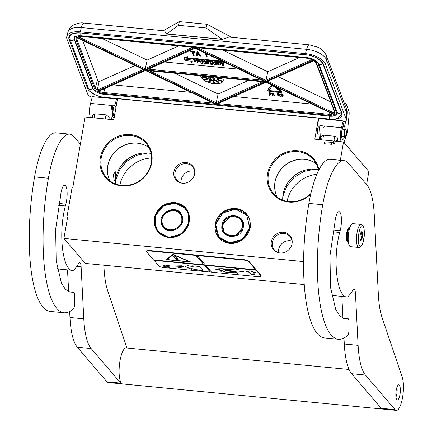 <?xml version="1.0" encoding="UTF-8"?>
<svg xmlns="http://www.w3.org/2000/svg" width="432" height="432" viewBox="0 0 432 432"><rect width="100%" height="100%" fill="white"/><g stroke="black" fill="none" stroke-linecap="round" stroke-linejoin="round"><path stroke-width="0.65" d="M154.186 218.376C157.097 207.787 163.993 202.495 174.879 202.484C185.398 204.563 190.247 210.994 189.427 221.778L182.093 233.723L168.734 237.67L157.178 231.314L154.186 218.376M154.532 218.484A18.16 16.816 139.4 0 1 174.901 202.84A18.16 16.816 139.4 0 1 185.674 208.343A18.16 16.816 139.4 0 1 189.221 221.837A18.16 16.816 139.4 0 1 176.218 236.65A18.16 16.816 139.4 0 1 158.085 231.973A18.16 16.816 139.4 0 1 154.532 218.484M214.996 224.251C217.901 213.667 224.802 208.37 235.683 208.359C246.202 210.438 251.057 216.869 250.236 227.659L242.903 239.598L229.543 243.545L217.982 237.19L214.996 224.251M215.341 224.359A18.16 16.816 139.4 0 1 235.705 208.721A18.16 16.816 139.4 0 1 246.478 214.223A18.16 16.816 139.4 0 1 250.031 227.713A18.16 16.816 139.4 0 1 237.022 242.525A18.16 16.816 139.4 0 1 218.889 237.854A18.16 16.816 139.4 0 1 215.341 224.359M344.579 143.181L344.93 141.156L344.531 140.686M318.4 118.487L314.788 139.185L343.537 141.961L368.863 171.531L366.59 184.534M117.461 99.063L113.848 119.761L85.104 116.986L72.824 187.358L72.133 187.294L66.836 217.647L67.527 217.717L63.914 238.415L303.561 261.576M318.584 126.878A3.688 1.042 95.5 0 0 317.542 129.438A3.688 1.042 95.5 0 0 318.092 134.168A3.688 1.042 95.5 0 0 318.303 134.12M343.537 141.961L340.335 160.299M67.419 218.333L66.836 217.647M113.324 174.982L115.274 171.682L115.636 177.682L114.367 181.046L113.324 174.982M318.929 169.846A26.919 24.921 -40.6 0 0 297.74 150.725A26.919 24.921 -40.6 0 0 267.554 173.907A26.919 24.921 -40.6 0 0 288.781 202.057A26.919 24.921 -40.6 0 0 310.754 194.157M173.896 171.871A10.859 10.049 -40.6 0 0 182.336 183.211A10.859 10.049 -40.6 0 0 194.627 173.875A10.859 10.049 -40.6 0 0 194.773 172.557A10.859 10.049 -40.6 0 0 185.409 162.475A10.859 10.049 -40.6 0 0 173.896 171.871M271.334 241.623A10.859 10.049 -40.6 0 0 279.774 252.963A10.859 10.049 -40.6 0 0 292.064 243.626A10.859 10.049 -40.6 0 0 292.21 242.309A10.859 10.049 -40.6 0 0 282.847 232.232A10.859 10.049 -40.6 0 0 271.334 241.623M130.518 134.563A26.919 24.921 -40.6 0 0 100.337 157.745A26.919 24.921 -40.6 0 0 121.559 185.895A26.919 24.921 -40.6 0 0 151.745 162.713A26.919 24.921 -40.6 0 0 130.518 134.563M304.22 284.569L85.325 263.417L63.914 238.415M287.113 201.307A32.13 29.749 139.4 0 1 316.877 174.285M119.896 185.144A32.13 29.749 139.4 0 1 151.605 157.988M115.511 183.929A28.944 26.8 139.4 0 1 148.36 153.063A28.944 26.8 -40.6 0 1 151.076 153.468M318.497 170.699A26.195 24.251 -40.6 0 0 313.33 159.559A26.195 24.251 -40.6 0 0 297.794 151.621A26.195 24.251 -40.6 0 0 271.615 165.451A26.195 24.251 -40.6 0 0 273.542 193.639A26.195 24.251 -40.6 0 0 289.078 201.577A26.195 24.251 -40.6 0 0 310.916 193.433M182.66 183.244A10.276 9.515 139.4 0 1 176.99 180.176A10.276 9.515 139.4 0 1 174.982 172.546A10.276 9.515 -40.6 0 1 182.342 164.165A10.276 9.515 -40.6 0 1 192.596 166.811A10.276 9.515 -40.6 0 1 194.751 172.881M280.098 252.995A10.276 9.515 139.4 0 1 274.428 249.934A10.276 9.515 139.4 0 1 272.419 242.298A10.276 9.515 -40.6 0 1 279.779 233.923A10.276 9.515 -40.6 0 1 290.039 236.563A10.276 9.515 -40.6 0 1 292.194 242.633M130.577 135.459A26.195 24.251 -40.6 0 0 104.393 149.288A26.195 24.251 -40.6 0 0 106.326 177.476A26.195 24.251 -40.6 0 0 121.862 185.414A26.195 24.251 -40.6 0 0 148.041 171.585A26.195 24.251 -40.6 0 0 146.113 143.397A26.195 24.251 -40.6 0 0 130.577 135.459M318.292 169.625A28.944 26.8 -40.6 0 0 315.576 169.225A28.944 26.8 139.4 0 0 282.728 200.086M277.268 197.105A26.195 24.251 139.4 0 1 274.655 185.042A26.195 24.251 139.4 0 1 304.376 159.305A26.195 24.251 -40.6 0 1 304.663 159.338A26.195 24.251 -40.6 0 1 316.186 163.777M181.165 182.903A10.276 9.515 139.4 0 1 181.208 179.815A10.276 9.515 -40.6 0 1 194.654 171.353M278.602 252.661A10.276 9.515 139.4 0 1 278.645 249.566A10.276 9.515 -40.6 0 1 292.091 241.105M110.052 180.943A26.195 24.251 139.4 0 1 107.433 168.88A26.195 24.251 139.4 0 1 137.16 143.143A26.195 24.251 -40.6 0 1 137.446 143.176A26.195 24.251 -40.6 0 1 148.964 147.614M286.033 185.62A31.547 29.209 139.4 0 1 303.485 170.667M118.816 169.457A31.547 29.209 139.4 0 1 136.269 154.505M137.657 143.197A26.584 24.613 -40.6 0 0 137.576 143.192A26.584 24.613 139.4 0 0 107.428 169.09M274.644 185.252A26.584 24.613 139.4 0 1 304.798 159.354A26.584 24.613 -40.6 0 1 304.873 159.359M314.955 169.171L303.901 171.434L294.073 177.347L286.724 186.154L282.793 196.722M147.733 153.009L136.685 155.272L126.857 161.185L119.507 169.992L115.576 180.56M349.763 227.74A7.236 2.041 95.5 0 0 349.553 227.68A7.236 2.041 95.5 0 0 346.934 233.734A7.236 2.041 95.5 0 0 347.652 241.78A7.236 2.041 -84.5 0 0 348.16 242.082L347.593 242.028M349.655 228.091A6.874 1.939 95.5 0 0 347.328 234.187A6.874 1.939 95.5 0 0 348.057 241.466A6.874 1.939 -84.5 0 0 348.338 241.699M350.509 246.672A11.578 3.267 -84.5 0 1 349.693 246.186A11.578 3.267 95.5 0 1 348.543 233.312A11.578 3.267 95.5 0 1 352.733 223.625L361.028 224.424A11.578 3.267 -84.5 0 0 356.837 234.117A11.578 3.267 -84.5 0 0 357.988 246.991A11.578 3.267 -84.5 0 0 358.798 247.471L350.509 246.672M362.977 226.422C366.298 229.576 362.718 250.09 359.608 245.743C356.292 242.59 359.872 222.075 362.977 226.422M360.569 240.224A4.342 1.226 -84.5 0 1 360.536 240.181A4.342 1.226 -84.5 0 1 360.072 235.964A4.342 1.226 -84.5 0 1 361.336 231.919A4.342 1.226 -84.5 0 1 362.016 231.941A4.342 1.226 -84.5 0 1 362.362 237.33A4.342 1.226 -84.5 0 1 360.569 240.224M361.044 232.286A3.764 1.064 95.5 0 1 361.103 232.286A3.764 1.064 95.5 0 1 361.125 232.286L361.832 232.087L361.573 232.81A3.764 1.064 -84.5 0 1 361.843 234.311L362.372 235.116L361.8 236.083A3.764 1.064 -84.5 0 1 361.46 238.054L361.681 239.096L360.968 239.301A3.764 1.064 -84.5 0 1 360.38 239.776A3.764 1.064 -84.5 0 1 360.358 239.771L360.445 240.052M361.573 232.81L360.812 232.74M361.843 234.311L360.364 234.166M361.8 236.083L360.077 235.915M361.46 238.054L360.018 237.913M360.968 239.301L360.169 239.22M362.372 235.116L360.212 234.905M361.681 239.096L360.115 238.945M345.978 129.962A3.326 0.94 -84.5 0 0 344.828 131.069A3.326 0.94 95.5 0 0 344.45 134.951A3.326 0.94 95.5 0 0 345.362 136.296A3.326 0.94 95.5 0 0 345.962 135.135A3.326 0.94 -84.5 0 0 345.978 129.962L345.751 129.659A3.618 1.021 -84.5 0 0 345.465 129.476L342.214 129.157M345.465 129.476A3.618 1.021 -84.5 0 0 344.504 130.869A3.618 1.021 95.5 0 0 344.056 134.617A3.618 1.021 95.5 0 0 344.768 136.674A3.618 1.021 95.5 0 0 345.087 136.544L345.362 136.296M318.751 126.895A3.618 1.021 -84.5 0 0 317.833 128.288A3.618 1.021 95.5 0 0 317.385 132.035A3.618 1.021 95.5 0 0 318.098 134.098L318.967 134.185M318.503 126.873A3.764 1.064 -84.5 0 0 317.806 128.201A3.764 1.064 95.5 0 0 317.342 132.1A3.764 1.064 95.5 0 0 318.087 134.244A3.764 1.064 95.5 0 0 318.389 134.125M114.502 116.03L112.925 112.957L113.427 107.05M113.837 114.356L112.298 115.457M114.82 114.21L115.106 107.212M116.035 105.473L116.338 105.511L116.154 105.019M114.442 116.37L112.714 113.454L113.087 107.017M113.956 114.367L112.579 116.402M274.822 90.823L273.71 91.611L274.822 90.823L280.163 91.611A0.707 0.34 -165.3 0 0 280.541 91.573M281.626 91.859A1.75 0.837 -165.3 0 0 281.718 91.687A1.75 0.837 -165.3 0 0 281.696 91.4A1.75 0.837 -165.3 0 0 281.297 90.925L277.317 87.89L276.458 88.447L280.444 91.481A0.707 0.34 14.7 0 1 280.606 91.676A0.707 0.34 14.7 0 1 280.611 91.789A0.707 0.34 14.7 0 1 280.066 91.978L274.725 91.195M274.984 92.005L274.914 92.27L274.811 91.989L280.271 92.518A1.75 0.837 -165.3 0 0 281.621 92.054A1.75 0.837 -165.3 0 0 281.599 91.773A1.75 0.837 -165.3 0 0 281.2 91.292L277.22 88.263M336.528 141.286A2.894 2.894 0 0 0 337.781 139.687L337.84 139.358C337.738 137.77 336.744 136.733 334.87 136.258L323.811 135.189L321.505 136.226L321.273 136.782M105.673 118.973A2.894 0.815 -84.5 0 1 105.905 115.657A2.894 0.815 -84.5 0 1 106.186 114.863L95.126 113.794A2.894 0.815 95.5 0 0 94.851 114.593A2.894 0.815 95.5 0 0 94.619 117.904M106.186 114.863L109.156 117.256L109.161 118.238A2.894 2.894 0 0 1 108.481 119.243M341.221 141.739A10.13 2.857 -84.5 0 1 341.41 127.656L343.181 120.89L343.445 121.581A5.065 2.414 -165.3 0 0 346.34 120.199A5.065 2.414 -165.3 0 0 346.275 119.383L325.447 64.233A17.366 8.284 -165.3 0 0 305.462 53.627L80.201 31.855A17.366 8.284 -165.3 0 0 66.803 36.45A17.366 8.284 -165.3 0 0 67.019 39.258L87.847 94.403A5.065 2.414 -165.3 0 0 92.2 97.243M346.496 119.583C347.231 113.908 347.328 110.743 346.788 110.084L346.34 120.199M90.391 117.493A10.13 2.857 -84.5 0 1 90.58 103.415L92.356 96.649L116.537 98.982L116.824 99.733L117.337 99.787M318.816 119.259L318.276 119.205M343.181 120.89L319 118.552L317.32 124.951L318.028 126.824L319.658 126.981M116.537 98.982L114.863 105.381L112.099 105.116L112.806 106.99L116.024 107.298M90.58 103.415L112.001 105.484L112.099 105.116M114.863 105.381L115.571 107.255L116.953 101.979M317.32 124.951L320.085 125.215L319.988 125.588A10.13 2.857 -84.5 0 0 319.799 139.666M344.218 121.516L342.117 129.53A6.512 1.836 95.5 0 0 342.765 139.39A6.512 1.836 95.5 0 0 344.563 136.658M345.26 129.454A6.512 1.836 95.5 0 0 344.525 126.76L345.746 120.987M344.677 104.144L344.957 103.685A4.342 1.226 95.5 0 1 345.627 103.162L344.255 103.027M345.627 103.162A4.342 1.226 95.5 0 1 346.178 103.788L348.856 110.884A4.342 1.226 95.5 0 1 349.105 114.68L347.436 132.143L344.979 139.487A10.13 2.857 -84.5 0 1 343.71 142.166M231.644 37.325L207.047 24.273L179.41 21.6L163.183 30.71M228.982 37.071L222.377 39.415L166.617 34.025L164.554 30.839L84.078 23.063C81.2 22.491 77.69 23.128 73.559 24.97C72.851 25.353 69.628 26.989 67.937 32.146L66.803 36.45M92.648 115.268L95.126 113.794M112.001 105.484A10.13 2.857 95.5 0 0 111.812 119.567M115.76 106.526A6.512 1.836 -84.5 0 1 115.852 107.282M114.464 116.251A6.512 1.836 -84.5 0 1 113.357 117.218A6.512 1.836 -84.5 0 1 112.709 107.357L112.806 106.99M344.525 126.76L342.884 126.603M179.41 21.6L178.438 25.288L166.617 34.025M207.047 24.273L206.08 27.961L178.438 25.288M222.377 39.415L206.08 27.961M166.806 33.917L222.086 39.263M195.345 47.952L264.584 81.367L146.254 69.93L195.345 47.952M148.133 69.136L146.254 69.93M262.921 80.568L264.584 81.367M263.358 81.702L264.762 81.837L216.016 103.712L146.426 70.4L264.762 81.837M248.594 80.374L218.117 94.046L216.016 103.712M148.241 70.578L146.426 70.4M145.438 70.546L97.691 91.719L145.633 70.259L216.265 104.366L266.112 82.21M214.747 103.61L216.265 104.366M216.248 104.328L266.306 81.923L333.029 113.859M266.08 82.193L333.904 114.545A7.96 3.796 -165.3 0 1 328.909 115.279L103.642 93.512A7.96 3.796 -165.3 0 1 97.691 91.719M314.118 60.669L266.512 81.778L314.021 60.464A7.96 3.796 -165.3 0 1 316.532 63.121L334.946 111.888A7.96 3.796 -165.3 0 1 334.336 114.242L334.503 111.753M312.439 59.341L313.324 60.053L307.373 58.261L82.107 36.488A7.96 3.796 -165.3 0 0 77.112 37.222L78.3 36.709M299.387 57.58L267.829 71.739L265.729 81.405L194.762 47.439L145.055 69.741L77.112 37.222M196.414 47.536L194.762 47.439M178.708 45.922L147.15 60.08L145.055 69.741M194.751 47.401L193.471 47.25M143.602 69.287L76.68 37.525A7.96 3.796 -165.3 0 0 76.064 39.879L94.484 88.646A7.96 3.796 -165.3 0 0 96.995 91.303L99.09 81.643L134.978 65.54M76.869 37.724L144.504 69.989L96.995 91.303M238.885 69.174L164.511 61.987M218.117 94.046L174.609 73.219M113.47 84.888L191.074 92.389M234.144 96.552L311.753 104.053M330.788 101.876L278.284 76.745M267.829 71.739L222.777 50.177M147.15 60.08L102.103 38.513M82.728 40.527L97.535 79.736A7.236 3.451 -165.3 0 0 99.09 81.643M222.053 61.117L218.457 60.772L218.295 61.387L219.245 64.427L215.293 63.936L214.974 63.099L217.393 63.331L217.118 62.602L214.699 62.37L214.461 61.722L217.415 61.933L217.166 61.274L205.47 60.145A0.578 0.275 -165.3 0 0 205.022 60.296A0.578 0.275 -165.3 0 0 205.027 60.394L205.6 61.9A0.578 0.275 -165.3 0 0 206.264 62.257L208.931 62.624L209.045 63.445L205.34 63.083L204.088 60.302A0.578 0.275 -165.3 0 0 203.423 59.945L195.404 59.173A0.578 0.275 -165.3 0 0 194.956 59.324A0.578 0.275 -165.3 0 0 194.962 59.422L196.263 62.856L197.602 62.986L196.987 61.36L200.038 61.657L199.762 60.928L196.711 60.631L196.646 59.924L200.021 60.253L201.182 63.331L202.527 63.461L201.911 61.835L203.666 62.003L204.169 63.331A0.578 0.275 -165.3 0 0 204.833 63.682L210.271 64.206A0.578 0.275 -165.3 0 0 210.719 64.055A0.578 0.275 -165.3 0 0 210.708 63.963L210.049 62.208A0.578 0.275 -165.3 0 0 209.38 61.857L206.712 61.49L206.69 60.896L210.341 61.247L211.502 64.325L212.846 64.454L211.68 61.376L213.019 61.506L214.072 64.287A0.578 0.275 -165.3 0 0 214.736 64.638L220.174 65.167A0.578 0.275 -165.3 0 0 220.622 65.011A0.578 0.275 -165.3 0 0 220.612 64.919L220.115 63.596L221.454 63.725A0.578 0.275 14.7 0 1 222.118 64.076L222.62 65.399L223.96 65.529L223.387 64.022A0.869 0.416 -165.3 0 0 222.388 63.488A0.869 0.416 -165.3 0 0 223.063 63.261A0.869 0.416 -165.3 0 0 223.052 63.121L222.664 62.095A0.578 0.275 -165.3 0 0 221.999 61.744L218.295 61.387M223.144 62.764A0.869 0.416 -165.3 0 0 223.22 62.645A0.869 0.416 -165.3 0 0 223.209 62.505L222.826 61.49L222.664 62.095M223.96 65.529L224.122 64.913L223.549 63.407A0.869 0.416 -165.3 0 0 223.123 63.029M220.73 64.476A0.578 0.275 -165.3 0 0 220.784 64.395A0.578 0.275 -165.3 0 0 220.774 64.303L220.52 63.634M212.846 64.454L213.003 63.844L212.09 61.42M206.901 60.917L206.966 61.625M210.827 63.515A0.578 0.275 -165.3 0 0 210.875 63.439A0.578 0.275 -165.3 0 0 210.87 63.347L210.211 61.592A0.578 0.275 -165.3 0 0 209.542 61.241L207.122 61.009M202.527 63.461L202.322 61.873M200.038 61.657L199.924 60.313L196.846 59.945M197.602 62.986L197.397 61.398M209.002 62.807L205.254 62.338L204.25 59.686A0.578 0.275 -165.3 0 0 203.585 59.33L195.566 58.558A0.578 0.275 -165.3 0 0 195.118 58.709A0.578 0.275 -165.3 0 0 195.124 58.806L195.01 59.249M217.415 61.933L217.328 60.658L205.627 59.53A0.578 0.275 -165.3 0 0 205.184 59.681A0.578 0.275 -165.3 0 0 205.189 59.778L205.076 60.221M217.393 63.331L217.28 61.987L214.834 61.684M219.202 63.796L215.379 63.137M185.555 59.989L185.398 60.604L192.305 61.274L191.495 62.332L194.945 61.484L195.107 60.869L194.184 58.423L193.736 59.011L193.898 58.396L187.267 57.753M187.639 57.267L187.801 56.651L184.34 57.499L184.178 58.115L185.107 60.577L186.008 59.4L192.926 60.07L193.736 59.011L186.818 58.342L187.639 57.267L184.178 58.115M192.019 61.247L191.495 62.332M194.53 52.283L194.476 51.511L190.593 51.138L190.647 51.905L192.283 52.061L193.547 55.415L194.162 55.474L192.893 52.121L194.53 52.283L194.378 51.883L190.496 51.505M194.162 55.474L193.142 52.148M200.702 56.106L200.799 55.739L197.748 51.829L196.927 51.748L196.614 55.712L197.224 55.771L197.273 54.853L199.319 55.048L200.086 56.047L200.702 56.106L197.651 52.196L196.83 52.121M197.224 55.771L197.354 54.859M205.033 52.969L206.426 56.662L207.041 56.722L207.133 56.349L206.653 55.069M200.696 75.74A11.578 5.524 -165.3 0 0 200.918 76.712A11.578 5.524 -165.3 0 0 212.409 83.533A11.578 5.524 -165.3 0 0 223.171 80.719A11.578 5.524 -165.3 0 0 223.031 78.851A11.578 5.524 -165.3 0 0 222.507 77.852M276.545 87.199L276.178 87.026M275.292 87.561L275.206 87.88L276.642 88.204L276.799 87.323M272.117 85.082A2.052 0.977 -165.3 0 0 271.161 85.46L269.498 87.853L270.459 88.204L272.025 86.184A1.015 0.481 14.7 0 1 273.699 86.346L275.589 87.782L275.206 87.88M268.904 90.223A0.707 0.34 -165.3 0 0 269.687 90.596L269.59 90.968A0.707 0.34 14.7 0 1 268.763 90.418A0.707 0.34 14.7 0 1 268.796 90.358L270.043 88.749L270.524 88.922L269.887 88.15L268.596 88.214L269.082 88.393L267.835 90.002A1.75 0.837 -165.3 0 0 267.759 90.153A1.75 0.837 -165.3 0 0 269.795 91.508L273.526 91.865L273.321 91.325L269.59 90.968M273.526 91.865L273.418 90.958L269.687 90.596M268.931 88.339L267.932 89.635A1.75 0.837 -165.3 0 0 267.856 89.786A1.75 0.837 -165.3 0 0 267.845 89.953M269.509 87.804L268.693 87.847L268.596 88.214M270.524 88.922L270.275 88.139M277.317 87.89L276.685 88.047M271.242 94.117L270.913 93.064L268.898 92.68L269.654 95.305L270.005 95.337L269.627 94.333L270.961 94.414L271.177 93.787L270.524 93.263L268.801 93.053M270.005 95.337L269.87 94.354M274.644 95.785L274.741 95.418L272.954 93.074L272.484 93.026L272.295 95.558L272.651 95.591L272.668 95.04L273.839 95.153L274.644 95.785L272.857 93.442L272.387 93.398M272.651 95.591L272.754 95.045M277.76 94.284L277.69 94.554L278.057 94.176L279.283 94.57L279.38 94.203L278.359 93.598L277.501 93.884L277.76 95.488L278.878 96.196L279.682 96.088L279.882 95.542L279.175 94.559M278.894 94.457L277.873 94.565L277.803 94.262M280.811 96.379L280.822 95.774L280.427 96.115L280.811 96.379L280.427 96.115M281.108 94.608L281.038 94.878L281.405 94.5L282.631 94.894L282.728 94.527L281.47 93.895L280.751 94.576L281.108 95.807L282.226 96.52L283.03 96.412L283.23 95.866L282.523 94.883M282.242 94.781L281.221 94.889L281.151 94.586M223.884 61.992A0.929 0.443 -165.3 0 0 223.603 62.213A0.929 0.443 -165.3 0 0 223.614 62.359A0.929 0.443 -165.3 0 0 224.505 62.899A0.929 0.443 -165.3 0 0 225.385 62.71M196.873 60.016L196.711 60.631M199.924 60.313L199.762 60.928M217.328 60.658L217.166 61.274M214.861 61.754L214.699 62.37M217.28 61.987L217.118 62.602M186.235 59.422L185.398 60.604M193.282 59.6L193.12 60.215L186.203 59.546M194.184 58.423L193.12 60.215M194.945 61.484L194.022 59.038M194.476 51.511L194.378 51.883M197.748 51.829L197.651 52.196M207.041 56.722L206.404 55.042L209.093 54.913M210.611 55.642L211.415 56.835L213.851 57.191M200.788 75.751A11.578 5.524 -165.3 0 0 200.983 76.469A11.578 5.524 -165.3 0 0 212.344 83.263A11.578 5.524 -165.3 0 0 223.198 80.595M276.772 87.313L276.345 87.593L274.612 86.276M276.442 87.226L276.345 87.593M276.642 88.204L276.723 87.502M273.1 85.552A2.052 0.977 -165.3 0 0 271.064 85.828L269.498 87.853M273.418 90.958L273.321 91.325M276.534 88.177L276.458 88.447M273.71 91.611L274.914 92.27M274.925 91.103L274.828 91.471M271.345 93.609L271.247 93.982M271.274 93.42L271.177 93.787M270.308 92.821L270.216 93.188M270.621 92.896L270.524 93.263M270.913 93.064L270.815 93.431M271.161 93.269L271.064 93.641M272.954 93.074L272.857 93.442M279.823 95.078L279.725 95.445L278.937 94.862L277.776 94.932L277.69 94.554M279.612 94.824L279.515 95.197M277.609 93.706L277.409 94.252M277.846 93.593L277.511 94.079M278.122 93.571L277.749 93.96M278.359 93.598L278.024 93.944M278.667 93.674L278.262 93.965M279.018 93.847L278.921 94.214L278.57 94.041M279.266 94.052L279.169 94.424L278.921 94.214M277.835 94.468L277.738 94.84M277.873 94.565L277.776 94.932M278.154 94.408L278.057 94.775M278.429 94.387L278.332 94.759M278.721 94.414L278.624 94.786M279.018 94.549L278.937 94.862M279.385 94.662L279.288 95.035M280.822 95.774L280.724 96.142M283.171 95.402L283.073 95.769L282.285 95.186L281.124 95.256L281.038 94.878M282.96 95.148L282.863 95.515M280.957 94.03L280.751 94.576M281.194 93.917L280.859 94.403M281.47 93.895L281.097 94.284M281.707 93.922L281.372 94.268M282.015 93.998L281.61 94.289M282.366 94.171L282.269 94.538L281.918 94.365M282.614 94.376L282.517 94.743L282.269 94.538M281.183 94.792L281.086 95.159M281.221 94.889L281.124 95.256M281.502 94.732L281.405 95.099M281.777 94.711L281.68 95.078M282.069 94.738L281.972 95.11M282.366 94.867L282.285 95.186M282.733 94.986L282.636 95.359M224.84 62.451L225.029 62.824L224.321 62.467L224.267 62.748L224.057 62.078M221.729 63.05L219.839 62.867L219.564 62.138L221.249 62.3L221.729 63.05M203.391 61.279L201.636 61.106L201.404 60.458L202.91 60.529L203.391 61.279M199.093 54.724L197.257 54.545L197.359 52.477L199.093 54.724M208.51 54.637L206.226 54.562L205.88 53.379M213.187 56.873L211.599 56.543L211.129 55.89M206.399 76.291A5.789 2.759 -165.3 0 0 206.512 77.004A5.789 2.759 -165.3 0 0 212.258 80.411A5.789 2.759 -165.3 0 0 217.636 79.007A5.789 2.759 -165.3 0 0 217.566 78.068A5.789 2.759 -165.3 0 0 217.129 77.328M221.805 78.759L221.816 78.397L219.64 77.765L219.202 77.733L219.343 78.451L218.371 78.484L221.805 78.759L219.137 77.981M219.229 78.192L218.322 78.37M221.74 80.897L219.942 79.99L219.645 80.692L218.527 80.239L219.229 80.006L218.209 79.931L219.197 80.692L220.169 80.838L220.18 80.438L221.324 80.843L221.011 81.292L221.373 81.421L221.74 80.897L219.802 80.341M221.243 80.816L221.011 81.292M219.229 80.006L218.398 79.634L218.144 80.028M219.92 80.438L218.641 80.033M218.943 82.733L218.867 82.166L217.588 81.167L216.518 80.789L216.259 81.292L217.382 82.123L218.03 81.896L218.662 82.55L217.814 82.523L218.57 82.836L218.927 82.582L218.268 81.934L216.929 81.113L216.238 81.14M218.592 82.393L217.814 82.523M214.904 83.187L214.882 82.739L213.808 82.652L213.802 81.027L213.613 83.079L214.904 83.187L213.743 82.895L213.527 81.254M210.022 81.761L210.524 80.951L209.812 80.465L209.223 80.692L208.726 81.621L209.369 82.08L210.038 81.605M210.487 81.135L210.551 80.573L210.071 80.249L209.158 80.789M207.036 79.191L207.074 79.547L207.387 79.229L206.744 78.926L204.622 79.51L205.546 79.969L206.491 79.504L205.74 79.175L206.788 79.067L206.944 79.456M206.491 79.504L206.345 79.056M207.387 79.229L207.279 78.802L206.194 78.721L204.827 79.153L204.584 79.65M205.789 77.528L205.783 77.166L202.354 77.274L205.789 77.528L202.354 77.274M205.535 76.901L205.249 76.405L203.434 76.027L202.149 76.075L202.138 76.55L205.286 77.074L205.432 76.777L204.412 76.437L202.036 76.426M269.519 94.041L269.244 93.323L270.556 93.496L270.88 93.895L269.519 94.041L269.492 93.35M273.71 94.954L272.651 94.856L272.695 93.614L273.71 94.954M279.45 95.467L279.434 95.877L278.726 95.947L277.987 95.186L278.775 95.029L279.45 95.467M282.798 95.791L282.782 96.201L282.074 96.271L281.335 95.51L282.123 95.353L282.798 95.791M224.861 62.494L224.78 62.797M221.47 62.392L220.001 62.251L219.839 62.867M203.132 60.62L201.798 60.491L201.636 61.106M198.779 54.313L197.354 54.173L197.257 54.545M197.354 54.173L197.435 52.569M207.911 54.351L206.323 54.194L206.042 53.455M206.323 54.194L206.226 54.562M211.972 56.29L211.599 56.543M212.166 56.387L212.069 56.743M212.582 56.587L212.512 56.862M206.426 76.297A5.789 2.759 -165.3 0 0 206.545 76.88A5.789 2.759 -165.3 0 0 212.225 80.276A5.789 2.759 -165.3 0 0 217.652 78.943M208.894 81.092L208.764 81.437M209.05 80.989L208.829 81.34M270.826 93.766L270.632 94.149M270.729 93.782L269.617 93.674M273.402 94.549L272.749 94.484L272.651 94.856M272.749 94.484L272.776 93.717M279.477 95.542L279.293 95.958M279.391 95.585L279.137 95.99M279.234 95.618L278.726 95.947M278.824 95.58L278.532 95.882M278.629 95.515L278.321 95.769M278.419 95.402L278.149 95.618M282.825 95.866L282.641 96.282M282.739 95.909L282.485 96.309M282.582 95.942L282.074 96.271M282.172 95.904L281.88 96.206M281.977 95.839L281.669 96.093M281.767 95.726L281.497 95.936M211.842 76.82L210.503 78.98L211.518 79.337L213.008 77.085L213.872 77.382L213.7 76.999M213.872 77.382L213.883 77.015M209.25 76.567L208.732 77.722L209.515 78.23L210.632 77.56L210.632 76.972L210.163 76.658M210.692 77.382L210.681 76.707M214.229 79.477L212.884 78.743L212.803 79.099L213.586 79.688L214.348 79.634L214.369 79.013L214.979 78.597L214.358 78.106L213.397 78.203L214.688 78.538L213.781 78.889L214.229 79.477L212.819 78.986M214.672 78.516L213.932 78.516L213.781 78.889M214.979 78.597L214.423 77.863L213.592 77.846L213.397 78.203M214.58 79.283L214.634 78.975M221.168 78.597L219.78 78.484L219.634 78.154L221.168 78.597M216.923 81.783L216.551 81.265L217.442 81.491L217.76 81.972L216.767 81.67M210.195 80.795L210.055 81.259L209.353 81.011L209.59 80.665L210.195 80.795M209.018 81.761L209.32 81.319L209.828 81.729L209.142 81.842L209.029 81.41M205.465 79.304L206.194 79.558L205.081 79.79L204.914 79.51L205.465 79.304M203.132 76.799L202.592 76.356L204.439 76.529L204.973 76.977L202.667 76.664M224.235 62.159L224.57 62.494M211.934 76.826L210.503 78.98M209.212 76.599L208.742 77.452M209.304 76.572L209.147 76.847M217.733 81.751L217.571 82.021M210.298 80.93L210.055 81.259M209.801 81.572L209.65 81.864M209.714 81.616L209.444 81.907M206.113 79.483L205.907 79.79M205.972 79.547L205.799 79.823M205.864 79.574L205.61 79.85M205.675 79.601L205.394 79.855M204.547 76.993L204.973 76.977M204.611 76.745L204.104 76.95M204.169 76.707L203.585 76.88M203.65 76.631L203.197 76.556M209.374 76.923L210.411 77.053L210.06 77.911L209.023 77.787L209.374 76.923M210.449 77.263L210.233 77.733M210.298 77.49L210.06 77.911M210.125 77.663L209.752 78.041M209.639 77.809L209.326 78.008M209.39 77.76L209.12 77.895M324.583 142.479C324.41 141.572 324.254 141.799 324.13 143.154L324.286 143.753L331.587 144.293L331.43 143.694C331.56 142.339 331.711 142.112 331.884 143.019M324.518 126.025L323.698 127.753M89.591 110.111A3.326 0.94 -84.5 0 1 89.926 106.677M181.829 215.935L180.193 213.181L173.983 209.92L166.806 211.588L162.081 217.388L162.07 224.548L163.706 227.302L169.911 230.569L177.093 228.901L181.818 223.101L181.829 215.935M180.598 213.694L179.771 212.949M163.539 226.854L164.155 227.794M182.018 215.741C177.854 202.932 156.319 212.323 161.735 224.581C165.899 237.389 187.439 227.999 182.018 215.741M155.741 227.194C160.288 236.169 167.638 238.972 177.79 235.618C187.24 230.429 190.647 222.934 188.012 213.127C183.47 204.152 176.121 201.344 165.969 204.703C156.519 209.893 153.106 217.388 155.741 227.194M155.547 227.394L158.263 231.962L168.566 237.379L180.484 234.614L188.325 224.986L188.347 213.095L185.63 208.521L175.327 203.105L163.409 205.87L155.569 215.498L155.547 227.394M181.17 216.221C177.385 204.579 157.799 213.116 162.729 224.262C166.514 235.904 186.095 227.367 181.17 216.221M181.046 215.914A9.979 9.239 139.4 0 1 181.391 216.697M222.394 225.121L224.51 233.183L229.392 236.196L235.348 235.975L243.119 227.124L240.997 219.062L236.12 216.043L230.164 216.265L222.394 225.121M224.348 232.729L224.959 233.663M241.412 219.575L240.581 218.83M222.043 225.007C218.997 238.653 241.591 240.835 243.324 227.065C246.375 213.424 223.781 211.237 222.043 225.007M249.615 227.675L246.742 215.244L235.634 209.131L222.799 212.927L215.757 224.402L218.63 236.833L229.732 242.941L242.568 239.144L249.615 227.675M249.961 227.783L246.44 214.402L238.345 209.396L228.452 209.763L219.942 215.39L215.552 224.456L219.073 237.843L227.167 242.843L237.06 242.476L245.565 236.855L249.961 227.783M223.079 225.185C220.309 237.589 240.851 239.576 242.428 227.054C245.203 214.65 224.656 212.668 223.079 225.185M396.873 387.493A6.151 1.733 -84.5 0 1 395.96 396.97M379.496 406.253A18.09 5.103 95.5 0 0 380.565 408.24A18.09 5.103 -84.5 0 0 381.839 408.996L122.715 383.956A18.09 5.103 -84.5 0 1 121.446 383.195A18.09 5.103 95.5 0 1 119.653 363.08A18.09 5.103 95.5 0 1 126.198 347.944L349.072 369.484M382.185 408.991A18.09 5.103 -84.5 0 1 381.839 408.996M64.093 312.768A104.922 29.597 -84.5 0 1 48.4 178.227L34.582 176.888A104.922 29.597 -84.5 0 0 50.274 311.434L64.093 312.768A104.922 29.597 -84.5 0 0 73.332 308.875A4.342 1.226 95.5 0 0 74.655 303.361L74.617 295.175A4.342 1.226 95.5 0 0 73.748 292.205A4.342 1.226 95.5 0 0 73.435 292.307L69.887 292.037L65.329 289.246L61.414 282.987L56.171 260.717L55.658 229.127L60.556 196.349A11 3.105 -84.5 0 1 60.993 192.926A11 3.105 -84.5 0 1 64.751 185.134A11 3.105 -84.5 0 1 65.524 185.598A12.447 3.51 -84.5 0 1 65.837 204.125L65.34 205.951L58.606 205.297M65.34 205.951C57.472 236.542 63.763 272.198 72.959 270.405L59.038 269.06L57.283 268.483M59.141 269.071L72.959 270.405A7.236 2.041 95.5 0 0 73.553 270.146A64.4 18.166 -84.5 0 0 78.5 263.65A7.236 2.041 -84.5 0 1 79.682 262.667A7.236 2.041 -84.5 0 1 81.108 266.679L76.858 266.269M122.375 383.881A18.09 5.103 -84.5 0 1 122.024 383.886L108.205 382.552A18.09 5.103 -84.5 0 1 106.936 381.796L77.312 347.204A57.888 16.33 -84.5 0 1 69.968 317.504L83.786 318.838L81.108 266.679M83.786 318.838A57.888 16.33 95.5 0 0 91.13 348.543L120.755 383.13L106.936 381.796M122.024 383.886A18.09 5.103 -84.5 0 1 120.755 383.13M103.891 265.21L104.047 268.234A57.888 16.33 -84.5 0 0 107.649 290.666L126.97 348.014M48.4 178.227A62.23 17.555 -84.5 0 1 69.682 134.141A62.23 17.555 -84.5 0 1 74.05 136.75L80.368 144.126M69.968 317.504L69.66 311.526M73.748 292.205L68.645 291.713L67.522 269.881M34.582 176.888A62.23 17.555 -84.5 0 1 55.863 132.808L69.682 134.141M338.418 339.282A104.922 29.597 -84.5 0 1 322.72 204.736L308.902 203.402A104.922 29.597 -84.5 0 0 324.599 337.948L338.418 339.282A104.922 29.597 -84.5 0 0 347.657 335.383A4.342 1.226 95.5 0 0 348.98 329.87L348.937 321.683A4.342 1.226 95.5 0 0 348.068 318.719A4.342 1.226 95.5 0 0 347.755 318.821L344.212 318.551L339.649 315.76L335.734 309.501L330.491 287.231L329.978 255.636L334.876 222.863A11 3.105 -84.5 0 1 335.313 219.44A11 3.105 -84.5 0 1 339.077 211.648A11 3.105 -84.5 0 1 339.849 212.107A12.447 3.51 -84.5 0 1 340.157 230.639L339.665 232.465L332.926 231.811M339.665 232.465C331.792 263.056 338.083 298.712 347.279 296.919L333.364 295.574L331.603 294.991M333.461 295.585L347.279 296.919A7.236 2.041 95.5 0 0 347.873 296.66A64.4 18.166 -84.5 0 0 352.82 290.164A7.236 2.041 -84.5 0 1 354.002 289.175A7.236 2.041 -84.5 0 1 355.428 293.193L351.184 292.783M322.72 204.736A62.23 17.555 -84.5 0 1 344.002 160.655A62.23 17.555 -84.5 0 1 348.37 163.264L366.903 184.896A57.888 16.33 95.5 0 1 374.247 214.596L378.367 294.748A57.888 16.33 -84.5 0 0 381.969 317.18L402.268 377.417A18.09 5.103 -84.5 0 1 402.484 397.856A18.09 5.103 -84.5 0 1 396.349 410.4L382.525 409.066A18.09 5.103 -84.5 0 1 381.256 408.305L351.632 373.718A57.888 16.33 -84.5 0 1 344.293 344.018L358.112 345.352L355.428 293.193M358.112 345.352A57.888 16.33 95.5 0 0 365.456 375.057L395.075 409.644L381.256 408.305M396.349 410.4A18.09 5.103 -84.5 0 1 395.075 409.644M399.962 394.578A7.619 2.149 95.5 0 0 398.822 384.809A7.619 2.149 95.5 0 0 396.214 390.209A7.619 2.149 95.5 0 0 397.354 399.978A7.619 2.149 95.5 0 0 399.962 394.578M349.429 227.664A7.279 2.052 95.5 0 0 349.213 227.599A7.279 2.052 95.5 0 0 346.723 232.756A7.279 2.052 95.5 0 0 347.809 242.093A7.279 2.052 95.5 0 0 348.035 242.071M344.293 344.018L343.985 338.04M342.965 318.222L341.842 296.395M308.902 203.402A62.23 17.555 -84.5 0 1 330.183 159.322L344.002 160.655M261.074 276.167A4.342 1.091 -170.1 0 0 260.944 275.821L256.138 270.211L205.697 265.34L211.567 272.187L257.861 276.664A4.342 1.091 -170.1 0 0 261.074 276.167L261.144 275.751A4.342 1.091 -170.1 0 0 261.014 275.405L248.918 261.284A4.342 1.091 -170.1 0 0 243.707 259.637L149.731 250.555A4.342 1.091 -170.1 0 0 146.524 251.057L146.448 251.467A4.342 1.091 -170.1 0 0 146.583 251.813L153.517 259.913L203.958 264.789L196.004 255.166L195.955 255.442L149.661 250.97A4.342 1.091 -170.1 0 0 146.448 251.467M153.83 259.945L158.674 265.934A4.342 1.091 -170.1 0 0 163.89 267.581L210.184 272.057L211.307 271.885M256.138 270.211L248.848 261.7A4.342 1.091 -170.1 0 0 243.637 260.053L197.338 255.577L197.386 255.301L196.004 255.166M162.848 265.237L164.268 266.9L169.798 267.435L167.551 266.722L170.116 266.02L167.659 265.243L165.094 265.95L162.848 265.237M199.546 266.501L192.634 265.831L193.169 266.458L189.022 266.053L188.293 265.205L185.263 266.56L192.24 269.811L191.511 268.963L195.658 269.363L196.193 269.984L203.099 270.653L199.546 266.501M173.848 266.101L182.574 266.409L181.597 265.82L184.081 266.895L178.735 267.489L177.422 267.041L178.637 267.494L178.362 267.705L184.172 266.911L181.51 265.804L182.482 266.393L173.848 266.101M181.483 265.815L176.958 265.901L181.489 265.788M210.184 272.057L204.363 264.929L210.233 271.782M153.873 260.329L204.314 265.205M172.838 254.351L165.947 259.627L190.82 262.03L172.838 254.351M195.955 255.442L203.958 264.789M153.922 260.053L204.363 264.929M205.697 265.34L205.745 265.059L256.187 269.935M197.338 255.577L205.34 264.924L255.782 269.795M256.349 272.84L249.809 270.778L245.943 271.836L249.07 272.138L251.213 274.639L255.371 275.044L253.228 272.538L256.349 272.84M235.813 269.989L236.428 270.054M231.071 270.686L222.302 268.985L235.629 270.016M236.034 270.054L236.423 270.086M236.768 273.035L237.514 273.073L233.728 271.555C236.839 272.16 239.02 272.203 240.278 271.674L243.745 271.372L240.203 271.382C239.522 273.035 231.206 270.761 227.264 270.923L227.313 270.815M227.102 270.794L226.681 270.394M240.278 271.674L240.343 271.404M238.453 269.233L235.786 270.14L238.453 269.233L235.634 269.968L222.01 268.688L217.922 268.812M222.588 269.989L219.985 270.238L213.872 268.78L219.942 270.265L221.411 271.976L220.088 270.275L222.712 270.027M164.268 266.9L164.317 266.625L168.518 267.03M163.237 265.361L164.317 266.625M167.551 266.722L169.668 265.88M196.193 269.984L196.241 269.708L202.84 270.346M195.658 269.363L196.241 269.708M191.511 268.963L191.56 268.688L195.707 269.087M185.312 266.425L191.921 269.438M193.169 266.458L192.947 265.864M166.271 259.373L166.979 259.443M189.464 261.619L189.972 261.668M253.228 272.538L253.276 272.263L255.069 272.435M251.213 274.639L251.262 274.363L255.112 274.736M249.07 272.138L251.262 274.363M246.699 271.631L249.118 271.863M223.366 268.763L223.717 268.942M222.167 268.931L217.852 268.888L226.039 272.338L230.823 272.16L237.487 273.224L233.701 271.706L225.218 270.691L231.066 270.718L222.016 268.688M227.081 270.907C225.121 270.626 224.942 270.454 226.557 270.389L227.162 270.67M225.31 270.616L233.701 271.706M166.963 259.535L173.194 254.767L189.448 261.706L166.963 259.535L173.216 254.513M176.423 259.87A1.301 0.329 -170.1 0 0 177.8 260.345A1.301 0.329 -170.1 0 0 178.951 260.215A1.301 0.329 -170.1 0 0 178.913 260.113A1.301 0.329 -170.1 0 0 177.536 259.637A1.301 0.329 -170.1 0 0 176.386 259.767A1.301 0.329 -170.1 0 0 176.423 259.87M173.675 256.068L173.162 256.208L175.295 258.698L178.081 259.022L175.927 256.473L173.675 256.068M176.531 259.654A1.301 0.329 -170.1 0 0 177.66 260.037A1.301 0.329 -170.1 0 0 178.853 260.059M173.324 256.063L175.343 258.422L177.946 258.833M280.163 91.611L280.066 91.978M281.297 90.925L281.2 91.292M323.255 140A2.894 0.815 -84.5 0 1 323.395 136.247A2.894 0.815 -84.5 0 1 323.811 135.189M334.87 136.258A2.894 0.815 95.5 0 0 334.454 137.317A2.894 0.815 95.5 0 0 334.309 141.07M305.462 53.627L306.596 49.324A17.366 8.284 -165.3 0 1 326.576 59.929A9.407 7.83 -20.7 0 0 326.398 55.733L346.372 108.632A9.407 7.83 -20.7 0 1 346.556 112.822L326.576 59.929L325.447 64.233M346.275 119.383L346.437 118.768M305.888 54.751A15.196 7.247 14.7 0 1 323.374 64.033L341.793 112.801A15.196 7.247 14.7 0 1 330.259 119.281L104.998 97.508A15.196 7.247 14.7 0 1 87.512 88.225L69.093 39.458A15.196 7.247 14.7 0 1 80.627 32.983L306.094 54.772M80.201 31.855L81.335 27.551A17.366 8.284 -165.3 0 0 67.937 32.146M326.398 55.733C324.783 52.04 321.953 49.205 317.903 47.223L309.339 44.836A9.407 2.651 -84.5 0 0 306.596 49.324L81.335 27.551A9.407 2.651 -84.5 0 1 84.078 23.063M323.374 64.033A0.724 0.605 159.3 0 1 322.861 63.671C318.692 58.185 313.065 55.247 305.98 54.859L80.827 32.999M341.793 112.801A0.724 0.605 159.3 0 1 341.28 112.444L322.861 63.671M341.28 112.444L341.442 114.458A14.472 6.901 14.7 0 1 340.87 115.641M87.512 88.225A0.724 0.605 -20.7 0 0 88.279 87.863M69.093 39.458A0.724 0.605 -20.7 0 0 69.881 39.064M69.687 37.886A14.472 6.901 14.7 0 1 69.768 36.569C70.637 33.928 74.288 32.767 80.719 33.086L80.627 32.983M341.41 127.656L319.988 125.588M344.488 103.642L344.957 103.685M74.153 39.064A0.724 0.605 -20.7 0 0 74.169 39.388L74.029 37.427A10.13 4.833 14.7 0 1 74.072 37.292M104.128 94.279L104.02 94.365C98.221 93.56 94.408 91.492 92.588 88.155L74.169 39.388A0.724 0.605 -20.7 0 0 74.682 39.744A9.407 4.487 14.7 0 1 79.601 35.678M314.896 60.08A9.407 4.487 14.7 0 1 317.914 63.256L336.328 112.023A9.407 4.487 14.7 0 1 329.189 116.03L103.928 94.262A9.407 4.487 14.7 0 1 93.101 88.517L74.682 39.744M318.514 63.072A0.724 0.605 159.3 0 1 317.914 63.256M336.992 111.791A0.724 0.605 159.3 0 1 336.328 112.023M103.928 94.262L329.189 116.03M92.588 88.155A0.724 0.605 -20.7 0 0 93.101 88.517M334.336 114.242L266.512 81.778M307.373 58.261A7.96 3.796 -165.3 0 1 313.324 60.053L265.729 81.405M261.749 80.12L148.495 69.174M262.559 81.724L215.989 102.616L149.504 70.794M218.414 103.61L328.925 114.291L328.909 115.279M329.395 112.498L328.925 114.291A7.236 3.451 -165.3 0 0 332.564 114.016M99.133 91.325A7.236 3.451 -165.3 0 0 103.664 92.518L213.527 103.14M104.625 88.857L103.642 93.512M334.147 113.076L267.943 81.389M314.102 60.658L316.013 62.759A0.724 0.605 -20.7 0 0 316.532 63.121M316.013 62.759L334.433 111.532A0.724 0.605 -20.7 0 0 334.946 111.888M334.152 113.06A7.236 3.451 -165.3 0 0 334.508 112.374L334.433 111.532M312.017 59.53L265.696 80.314L197.672 47.752M192.677 47.272L145.022 68.65L78.565 36.839M307.573 58.277L195.62 47.552M77.096 37.67L76.831 38.162A7.236 3.451 -165.3 0 0 76.918 39.328A0.724 0.605 159.3 0 1 76.064 39.879M77.29 37.924L76.918 39.328L95.337 88.101A0.724 0.605 159.3 0 1 94.484 88.646M143.192 69.471L97.076 90.164A7.236 3.451 -165.3 0 1 95.337 88.101L97.535 79.736M222.151 61.166L221.999 61.744M223.209 62.505L223.052 63.121M223.549 63.407L223.387 64.022M220.774 64.303L220.612 64.919M206.863 60.912L206.712 61.49M209.542 61.241L209.38 61.857M210.211 61.592L210.049 62.208M210.87 63.347L210.708 63.963M195.566 58.558L195.404 59.173M203.585 59.33L203.423 59.945M204.25 59.686L204.088 60.302M205.254 62.338L205.092 62.953M205.502 62.473L205.34 63.083M209.126 63.131L209.045 63.445M205.627 59.53L205.47 60.145M215.449 63.326L215.293 63.936M215.703 63.455L215.541 64.071M219.326 64.114L219.245 64.427M271.161 85.46L271.064 85.828M267.932 89.635L267.835 90.002M92.518 87.977A2.16 1.798 159.3 0 1 90.493 89.462A2.16 1.798 159.3 0 1 88.479 88.387L70.06 39.62A2.16 1.798 159.3 0 0 72.079 40.689A2.16 1.798 159.3 0 0 74.104 39.199M104.15 94.376A2.16 0.61 95.5 0 0 104.452 97.292C96.908 96.53 91.584 93.56 88.479 88.387M74.061 37.314L74.029 37.427C74.714 37.46 72.414 35.797 81.216 35.764A2.16 0.61 -84.5 0 1 80.87 33.102M329.416 116.149A2.16 0.61 95.5 0 0 329.713 119.059L104.452 97.292M81.216 35.764L306.477 57.537A2.16 0.61 -84.5 0 1 306.137 54.875M306.477 57.537C312.158 58.142 316.273 60.183 318.816 63.661L337.235 112.433A2.16 1.798 -20.7 0 0 339.131 113.513A2.16 1.798 -20.7 0 0 341.194 112.212M318.816 63.661A2.16 1.798 -20.7 0 0 320.711 64.741A2.16 1.798 -20.7 0 0 322.769 63.45M332.964 142.263L334.584 142.949L334.454 143.402L331.587 144.293M182.471 219.424A10.708 9.914 -40.6 0 0 181.84 216.162A10.708 9.914 -40.6 0 0 180.225 213.44A10.708 9.914 -40.6 0 0 167.017 211.869A10.708 9.914 -40.6 0 0 162.346 224.656A10.708 9.914 -40.6 0 0 163.96 227.378A10.708 9.914 -40.6 0 0 169.49 230.51M182.18 217.048A10.708 9.914 -40.6 0 0 181.91 216.243A10.708 9.914 -40.6 0 0 180.295 213.527A10.708 9.914 -40.6 0 0 180.263 213.484M163.993 227.416A10.708 9.914 -40.6 0 0 164.03 227.459A10.708 9.914 -40.6 0 0 167.233 229.867M164.878 228.452L164.23 227.686A10.708 9.914 -40.6 0 0 164.419 227.918A10.708 9.914 -40.6 0 0 165.089 228.62M181.278 214.753A10.708 9.914 -40.6 0 0 180.689 213.98L180.49 213.759M243.275 225.266A10.708 9.914 -40.6 0 0 241.034 219.321A10.708 9.914 -40.6 0 0 230.342 216.567A10.708 9.914 -40.6 0 0 222.669 225.299A10.708 9.914 -40.6 0 0 224.764 233.253A10.708 9.914 -40.6 0 0 230.321 236.39M224.802 233.296A10.708 9.914 -40.6 0 0 224.834 233.334A10.708 9.914 -40.6 0 0 228.031 235.737M242.989 222.939A10.708 9.914 -40.6 0 0 241.105 219.402A10.708 9.914 -40.6 0 0 241.067 219.359M242.087 220.628A10.708 9.914 -40.6 0 0 241.493 219.861A10.708 9.914 -40.6 0 0 241.294 219.634L241.952 220.396M225.682 234.328L225.034 233.561A10.708 9.914 -40.6 0 0 225.229 233.793A10.708 9.914 -40.6 0 0 225.898 234.495M69.158 291.897L73.435 292.307M63.909 185.441L65.524 185.598M65.837 204.125L58.963 203.461M77.312 347.204L91.13 348.543M343.478 318.411L347.755 318.821M338.229 211.95L339.849 212.107M340.157 230.639L333.283 229.975M351.632 373.718L365.456 375.057M149.731 250.555L149.661 250.97M243.707 259.637L243.637 260.053M248.918 261.284L248.848 261.7M261.014 275.405L260.944 275.821M230.996 270.637L221.881 268.844M177.547 259.108L177.595 258.833M176.164 258.973L176.213 258.698M175.295 258.698L175.343 258.422M349.553 227.68L348.986 227.621M361.028 224.424L362.696 225.347C365.861 228.944 364.441 247.822 358.798 247.471M344.768 136.674L341.523 136.361M92.702 115.085A2.894 2.894 0 0 0 93.047 117.752M346.793 110.084A9.407 9.407 0 0 0 346.372 108.632M228.868 37.055L309.339 44.836M321.505 136.226A2.894 2.894 0 0 0 322.007 139.882M329.281 116.138C333.358 116.645 336.031 115.636 337.306 113.108L337.279 113.216M195.151 48.238L147.56 69.595M263.596 81L195.118 48.222M263.93 81.853L147.447 70.594M215.422 104.042L145.406 70.529M194.044 47.401L82.199 36.59L77.922 37.082M223.603 62.213L223.684 61.9M223.063 63.261L223.22 62.645M220.622 65.011L220.784 64.395M210.719 64.055L210.875 63.439M194.956 59.324L195.118 58.709M205.022 60.296L205.184 59.681M267.759 90.153L267.856 89.786M281.621 92.054L281.718 91.687M69.844 36.32L70.06 39.62M341.501 114.205C338.92 118.508 334.989 120.128 329.713 119.059M337.235 112.433L337.316 113.103M332.894 142.355L324.421 141.874M337.586 138.742L335.918 141.226M334.195 140.416L332.948 142.268M320.56 139.741L320.836 132.802M112.115 114.188L114.777 114.448M159.57 233.491L158.263 231.962M186.943 210.049L185.636 208.521M182.126 216.848L180.225 213.44C173.615 204.719 157.799 214.628 162.329 224.635L164.03 227.459L167.038 229.781M181.143 214.515L180.689 213.98M247.747 215.924L246.44 214.402M220.379 239.366L219.073 237.843M242.935 222.734L241.034 219.321C235.996 212.744 223.69 216.74 222.653 225.25C222.178 228.296 222.88 230.963 224.764 233.253L227.842 235.656M69.363 291.951L70.978 292.108M348.068 318.719L342.97 318.227M343.683 318.465L345.298 318.622M185.312 266.285L185.263 266.56M231.066 270.718L231.115 270.432"/></g></svg>
